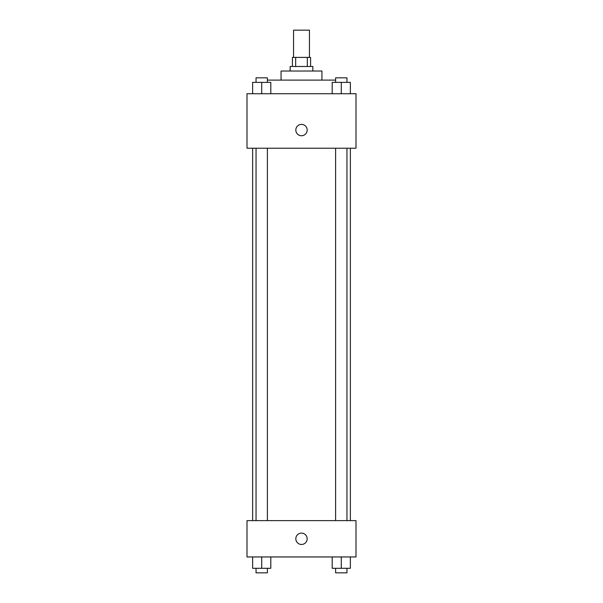 <?xml version="1.0" encoding="UTF-8"?>
<svg xmlns="http://www.w3.org/2000/svg" width="603" height="603" viewBox="0 0 603 603"><rect width="100%" height="100%" fill="white"/><g stroke="black" fill="none" stroke-linecap="round" stroke-linejoin="round"><path stroke-width="0.9" d="M309.445 57.398L309.445 30.15L293.555 30.15L293.555 57.398M295.674 66.481L295.674 57.398L292.417 57.398L292.417 66.481M295.674 57.398L310.583 57.398L310.583 66.481M307.326 66.481L307.326 57.398M290.149 71.026L290.149 66.481L312.851 66.481L312.851 71.026M281.066 80.109L281.066 71.026L321.934 71.026L321.934 80.109M267.393 80.109L335.607 80.109M247.004 93.729L355.996 93.729L355.996 148.225L247.004 148.225L247.004 93.729M295.824 130.06A5.676 5.676 0 0 1 304.342 125.145A5.676 5.676 0 0 1 304.342 134.974A5.676 5.676 0 0 1 295.824 130.06M247.004 520.623L355.996 520.623L355.996 556.953L247.004 556.953L247.004 520.623M301.5 544.464A5.676 5.676 0 0 1 296.586 535.954A5.676 5.676 0 0 1 306.414 535.954A5.676 5.676 0 0 1 301.5 544.464M332.2 556.953L332.2 568.305L350.366 568.305L350.366 556.953L350.366 568.305M341.283 568.305L341.283 556.953M346.959 568.305L346.959 572.85L335.607 572.85L335.607 568.305M252.634 556.953L252.634 568.305L270.8 568.305L270.8 556.953L270.8 568.305M261.717 568.305L261.717 556.953M267.393 568.305L267.393 572.85L256.041 572.85L256.041 568.305M332.2 93.729L332.2 82.377L350.366 82.377L350.366 93.729L350.366 82.377M341.283 93.729L341.283 82.377M346.959 82.377L346.959 77.832L335.607 77.832L335.607 82.377M252.634 93.729L252.634 82.377L270.8 82.377L270.8 93.729L270.8 82.377M261.717 93.729L261.717 82.377M267.393 82.377L267.393 77.832L256.041 77.832L256.041 82.377M350.366 520.623L350.366 148.225M252.634 520.623L252.634 148.225M335.607 148.225L335.607 520.623M346.959 148.225L346.959 520.623M267.393 520.623L267.393 148.225M256.041 520.623L256.041 148.225"/></g></svg>
